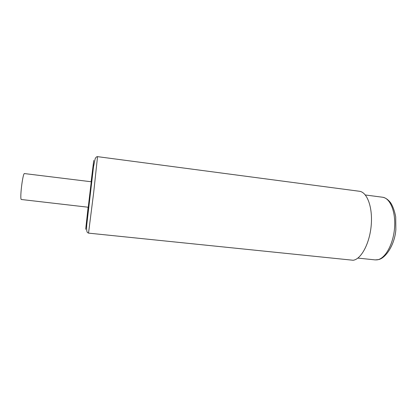<?xml version="1.0" encoding="UTF-8"?>
<svg xmlns="http://www.w3.org/2000/svg" width="417" height="417" viewBox="0 0 417 417"><rect width="100%" height="100%" fill="white"/><g stroke="black" fill="none" stroke-linecap="round" stroke-linejoin="round"><path stroke-width="0.63" d="M359.381 191.262C367.127 192.044 372.845 207.312 371.203 225.441C369.644 243.57 361.143 259.254 353.168 260.26L88.524 233.129L93.689 192.492L97.536 156.646L359.381 191.262M88.253 207.239L91.255 181.765L24.488 173.576C22.899 172.555 19.719 197.538 21.199 199.482L88.253 207.239M382.54 197.231C390.203 198.028 395.952 211.93 394.529 228.313C393.184 244.701 385.011 258.915 377.14 259.848L375.159 259.895L378.448 259.609C385.485 258.347 394.737 245.144 395.858 229.59L395.702 216.85C394.555 210.83 392.824 206.087 390.515 202.62C388.034 199.503 385.376 197.71 382.54 197.231L365.328 194.974M88.123 207.223L85.678 229.308L90.713 187.676L93.736 160.451L91.125 181.749M357.89 258.087L375.159 259.895M88.524 233.129L87.476 232.535C86.705 231.779 86.46 229.267 86.741 224.998L93.491 166.951L95.165 158.768C95.905 157.245 96.697 156.542 97.536 156.646"/></g></svg>
